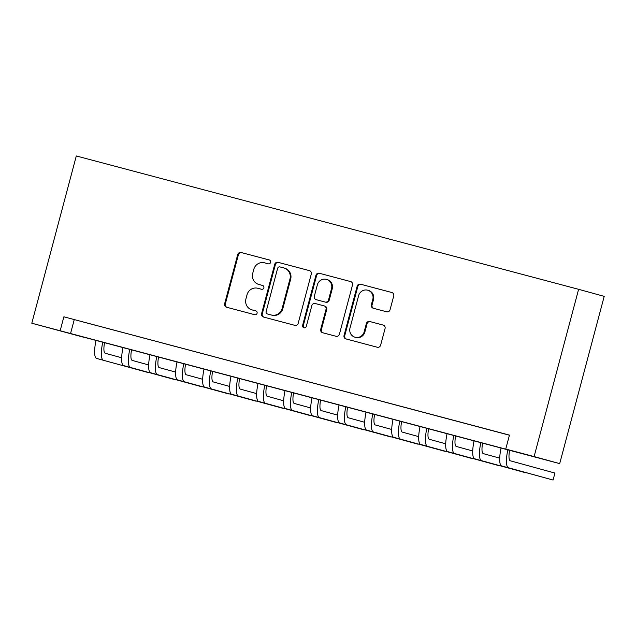 <?xml version="1.0" encoding="UTF-8"?>
<svg xmlns="http://www.w3.org/2000/svg" width="636" height="636" viewBox="0 0 636 636"><rect width="100%" height="100%" fill="white"/><g stroke="black" fill="none" stroke-linecap="round" stroke-linejoin="round"><path stroke-width="0.95" d="M270.618 262.382A1.98 1.916 -74.6 0 0 269.274 259.973L241.108 252.5A2.83 2.743 -74.6 0 0 237.729 254.527L224.627 303.785A2.83 2.743 -74.6 0 0 226.527 307.22L254.718 314.701A1.98 1.916 -74.6 0 0 257.079 313.278A1.98 1.916 -74.6 0 0 255.736 310.869L252.087 309.907A9.063 8.777 -74.6 0 1 252.015 309.883A9.063 8.777 -74.6 0 1 245.933 298.896L247.03 294.794A9.063 8.777 -74.6 0 1 257.842 288.283L261.483 289.253A1.98 1.916 -74.6 0 0 263.853 287.83A1.98 1.916 -74.6 0 0 262.501 285.421L258.86 284.459A9.063 8.777 -74.6 0 1 258.788 284.435A9.063 8.777 -74.6 0 1 252.707 273.448L253.796 269.346A9.063 8.777 -74.6 0 1 264.608 262.835L268.257 263.805A1.98 1.916 -74.6 0 0 270.618 262.382M386.672 311.799A2.83 2.743 -74.6 0 0 390.051 309.764L393.732 295.947A2.83 2.743 -74.6 0 0 391.832 292.512L360.525 284.205A2.83 2.743 -74.6 0 0 357.146 286.232L344.044 335.49A2.83 2.743 -74.6 0 0 345.944 338.924A2.83 2.743 -74.6 0 0 345.968 338.924L377.243 347.232A2.83 2.743 -74.6 0 0 380.622 345.197L385.066 328.51A2.83 2.743 -74.6 0 0 383.166 325.075L369.755 321.514A2.83 2.743 -74.6 0 0 366.376 323.549L364.174 331.825A7.576 7.338 -74.6 0 1 355.079 337.247A7.576 7.338 -74.6 0 1 349.991 328.057L358.625 295.637A7.576 7.338 -74.6 0 1 367.719 290.215A7.576 7.338 -74.6 0 1 372.807 299.397L371.368 304.803A2.83 2.743 -74.6 0 0 373.268 308.237A2.83 2.743 -74.6 0 0 373.284 308.245L386.672 311.799M505.747 449.048L534.105 456.576L578.609 289.316L76.304 155.963L31.8 323.223L516.122 451.902L505.747 449.048L509.452 435.111L63.862 316.815L60.158 330.752M311.29 274.06A2.83 2.743 -74.6 0 0 309.366 270.618L278.091 262.318A2.83 2.743 -74.6 0 0 274.712 264.345L261.603 313.604A2.83 2.743 -74.6 0 0 263.503 317.038A2.83 2.743 -74.6 0 0 263.527 317.038L294.81 325.346A2.83 2.743 -74.6 0 0 298.189 323.311L311.29 274.06M319.312 273.257L350.587 281.565A2.83 2.743 -74.6 0 0 350.587 281.565A2.83 2.743 -74.6 0 1 352.511 285L339.401 334.258A2.83 2.743 -74.6 0 1 336.023 336.285L322.643 332.731A2.83 2.743 -74.6 0 1 322.619 332.731A2.83 2.743 -74.6 0 1 320.719 329.297L326.03 309.319A2.83 2.743 -74.6 0 0 324.129 305.884A2.83 2.743 -74.6 0 0 324.114 305.876L315.233 303.523A2.83 2.743 -74.6 0 0 311.855 305.558L306.314 326.348A1.98 1.916 -74.6 0 1 303.936 327.771A1.98 1.916 -74.6 0 1 302.609 325.362L315.933 275.293A2.83 2.743 -74.6 0 1 319.312 273.257L350.762 281.613M97.236 325.727L81.034 321.419L97.236 325.727M124.243 332.89L108.041 328.589L124.243 332.89M151.249 340.061L135.047 335.76L151.249 340.061M178.255 347.232L162.045 342.931L178.255 347.232M205.253 354.403L189.051 350.102L205.253 354.403M232.259 361.574L216.057 357.273L232.259 361.574M259.265 368.737L243.063 364.436L259.265 368.737M286.272 375.908L270.069 371.607L286.272 375.908M313.278 383.079L297.076 378.778L313.278 383.079M340.284 390.25L324.082 385.949L340.284 390.25M367.29 397.421L351.088 393.12L367.29 397.421M394.296 404.591L378.094 400.283L394.296 404.591M421.302 411.754L405.1 407.453L421.302 411.754M448.308 418.925L432.106 414.624L448.308 418.925M475.315 426.096L459.113 421.795L475.315 426.096M63.862 316.815L509.428 435.207M487.844 429.443L504.046 433.744L487.844 429.427M85.773 337.7L559.696 463.62L604.2 296.36L578.609 289.316M85.749 337.796L31.8 323.223M559.696 463.62L534.105 456.576M74.237 319.67L70.532 333.606M259.401 284.602A9.063 8.777 -74.6 0 0 259.48 284.626A9.063 8.777 -74.6 0 0 259.552 284.642L258.86 284.459M262.652 285.469L259.552 284.642M252.635 310.05A9.063 8.777 -74.6 0 0 252.707 310.074A9.063 8.777 -74.6 0 0 252.778 310.09L252.087 309.907M255.879 310.917L252.778 310.09M269.425 260.021L241.799 252.691A2.83 2.743 -74.6 0 0 238.421 254.718L225.319 303.976A2.83 2.743 -74.6 0 0 227.068 307.363M309.549 270.674L278.783 262.509A2.83 2.743 -74.6 0 0 275.404 264.536L262.294 313.794A2.83 2.743 -74.6 0 0 264.043 317.181M279.983 266.921A1.98 1.916 -74.6 0 0 277.622 268.344L266.118 311.576A1.98 1.916 -74.6 0 0 267.462 313.985L271.31 315.003A9.063 8.777 -74.6 0 0 282.122 308.5L289.984 278.95A9.063 8.777 -74.6 0 0 283.902 267.963A9.063 8.777 -74.6 0 0 283.831 267.939L279.983 266.921M268.122 314.168A1.98 1.916 -74.6 0 0 268.138 314.168A1.98 1.916 -74.6 0 0 268.154 314.176L267.462 313.985M284.523 268.13A9.063 8.777 -74.6 0 1 284.594 268.154A9.063 8.777 -74.6 0 1 290.676 279.14L282.813 308.691A9.063 8.777 -74.6 0 1 272.001 315.194L267.446 313.977M324.153 305.892L324.805 306.067A2.83 2.743 -74.6 0 1 324.821 306.075A2.83 2.743 -74.6 0 1 326.721 309.509L321.411 329.488A2.83 2.743 -74.6 0 0 323.152 332.874M320.003 273.448A2.83 2.743 -74.6 0 0 316.625 275.483L303.3 325.553A1.98 1.916 -74.6 0 0 304.294 327.834M331.547 288.593A7.576 7.338 -74.6 0 0 326.467 279.403A7.576 7.338 -74.6 0 0 317.364 284.825L314.327 296.249A2.83 2.743 -74.6 0 0 316.251 299.691L325.131 302.052A2.83 2.743 -74.6 0 0 328.51 300.017L331.547 288.593L332.238 288.784A7.576 7.338 -74.6 0 0 327.158 279.594L326.467 279.403M316.895 299.866A2.83 2.743 -74.6 0 0 316.943 299.882L316.251 299.691M332.238 288.784L329.202 300.208A2.83 2.743 -74.6 0 1 325.823 302.235L316.227 299.683M367.719 290.215L368.411 290.406A7.576 7.338 -74.6 0 1 373.499 299.588L372.06 304.994A2.83 2.743 -74.6 0 0 373.801 308.38M355.079 337.247L355.77 337.438A7.576 7.338 -74.6 0 0 364.865 332.016L364.174 331.825M383.317 325.123L370.446 321.705A2.83 2.743 -74.6 0 0 367.067 323.74L364.865 332.016M391.983 292.56L361.224 284.395A2.83 2.743 -74.6 0 0 357.837 286.423L344.736 335.681A2.83 2.743 -74.6 0 0 346.485 339.067M104.543 342.685A14.421 3.585 104.9 0 0 105.266 353.258L121.643 357.766M96.656 358.434L147.989 372.497L96.656 358.434A21.632 5.382 -75.1 0 1 96.004 340.419M103.406 360.23A21.632 5.382 -75.1 0 1 102.754 342.208M131.549 349.856A14.421 3.585 104.9 0 0 132.272 360.429L148.649 364.937M123.662 365.605L174.995 379.66L123.662 365.605A21.632 5.382 -75.1 0 1 123.01 347.59M130.412 367.401A21.632 5.382 -75.1 0 1 129.76 349.379M158.555 357.027A14.421 3.585 104.9 0 0 159.27 367.6L175.655 372.108M150.668 372.776L202.002 386.831L150.668 372.776A21.632 5.382 -75.1 0 1 150.017 354.761M157.418 374.564A21.632 5.382 -75.1 0 1 156.766 356.55M185.561 364.197A14.421 3.585 104.9 0 0 186.276 374.771L202.661 379.271M177.675 379.946L229.008 394.002L177.675 379.946A21.632 5.382 -75.1 0 1 177.015 361.924M184.424 381.735A21.632 5.382 -75.1 0 1 183.772 363.72M212.567 371.36A14.421 3.585 104.9 0 0 213.283 381.934L229.668 386.442M204.681 387.117L256.014 401.173L204.681 387.117A21.632 5.382 -75.1 0 1 204.021 369.095M211.43 388.906A21.632 5.382 -75.1 0 1 210.778 370.891M239.573 378.531A14.421 3.585 104.9 0 0 240.289 389.105L256.674 393.612M231.687 394.28L283.012 408.344L231.687 394.28A21.632 5.382 -75.1 0 1 231.027 376.266M238.436 396.077A21.632 5.382 -75.1 0 1 237.785 378.054M266.579 385.702A14.421 3.585 104.9 0 0 267.295 396.276L283.672 400.783M258.693 401.451L310.018 415.515L258.693 401.451A21.632 5.382 -75.1 0 1 258.033 383.436M265.443 403.248A21.632 5.382 -75.1 0 1 264.783 385.225M293.578 392.873A14.421 3.585 104.9 0 0 294.301 403.447L310.678 407.954M285.699 408.622L337.024 422.678L285.699 408.622A21.632 5.382 -75.1 0 1 285.039 390.607M292.449 410.411A21.632 5.382 -75.1 0 1 291.789 392.396M320.584 400.044A14.421 3.585 104.9 0 0 321.307 410.618L337.684 415.125M312.697 415.793L364.031 429.849L312.697 415.793A21.632 5.382 -75.1 0 1 312.045 397.77M319.455 417.582A21.632 5.382 -75.1 0 1 318.795 399.567M347.59 407.215A14.421 3.585 104.9 0 0 348.313 417.78L364.69 422.288M339.704 422.964L391.037 437.019L339.704 422.964A21.632 5.382 -75.1 0 1 339.052 404.941M346.461 424.753A21.632 5.382 -75.1 0 1 345.801 406.738M374.596 414.378A14.421 3.585 104.9 0 0 375.32 424.951L391.697 429.459M366.71 430.127L418.043 444.19L366.71 430.127A21.632 5.382 -75.1 0 1 366.058 412.112M373.467 431.923A21.632 5.382 -75.1 0 1 372.807 413.909M401.602 421.549A14.421 3.585 104.9 0 0 402.326 432.122L418.703 436.63M393.716 437.298L445.049 451.361L393.716 437.298A21.632 5.382 -75.1 0 1 393.064 419.283M400.465 439.094A21.632 5.382 -75.1 0 1 399.813 421.072M428.608 428.72A14.421 3.585 104.9 0 0 429.332 439.293L445.709 443.801M420.722 444.469L472.055 458.532L420.722 444.469A21.632 5.382 -75.1 0 1 420.07 426.454M427.472 446.265A21.632 5.382 -75.1 0 1 426.82 428.243M455.615 435.891A14.421 3.585 104.9 0 0 456.338 446.464L472.715 450.972M447.728 451.64L499.061 465.695L447.728 451.64A21.632 5.382 -75.1 0 1 447.076 433.625M454.478 453.428A21.632 5.382 -75.1 0 1 453.826 435.414M482.621 443.061A14.421 3.585 104.9 0 0 483.336 453.635L499.721 458.143M474.734 458.81L526.067 472.866L474.734 458.81A21.632 5.382 -75.1 0 1 474.082 440.788M481.484 460.599A21.632 5.382 -75.1 0 1 480.832 442.584M509.627 450.224A14.421 3.585 104.9 0 0 510.342 460.798L554.926 473.065L553.074 480.037L508.49 467.77A21.632 5.382 -75.1 0 1 507.838 449.755M553.074 480.037L501.74 465.981A21.632 5.382 -75.1 0 1 501.081 447.959M225.319 303.976L224.627 303.785M238.421 254.718L237.729 254.527M241.799 252.691L241.108 252.5M262.294 313.794L261.603 313.604M275.404 264.536L274.712 264.345M278.783 262.509L278.091 262.318M272.001 315.194L271.31 315.003M282.813 308.691L282.122 308.5M290.676 279.14L289.984 278.95M321.411 329.488L320.719 329.297M326.721 309.509L326.03 309.319M303.3 325.553L302.609 325.362M316.625 275.483L315.933 275.293M325.823 302.235L325.131 302.052M329.202 300.208L328.51 300.017M372.06 304.994L371.368 304.803M373.499 299.588L372.807 299.397M367.067 323.74L366.376 323.549M370.446 321.705L369.755 321.514M344.736 335.681L344.044 335.49M357.837 286.423L357.146 286.232M361.224 284.395L360.525 284.205M501.74 465.981L508.49 467.77M259.48 284.626L258.788 284.435M252.707 310.074L252.015 309.883M284.594 268.154L283.902 267.963M324.821 306.075L324.129 305.884"/></g></svg>
